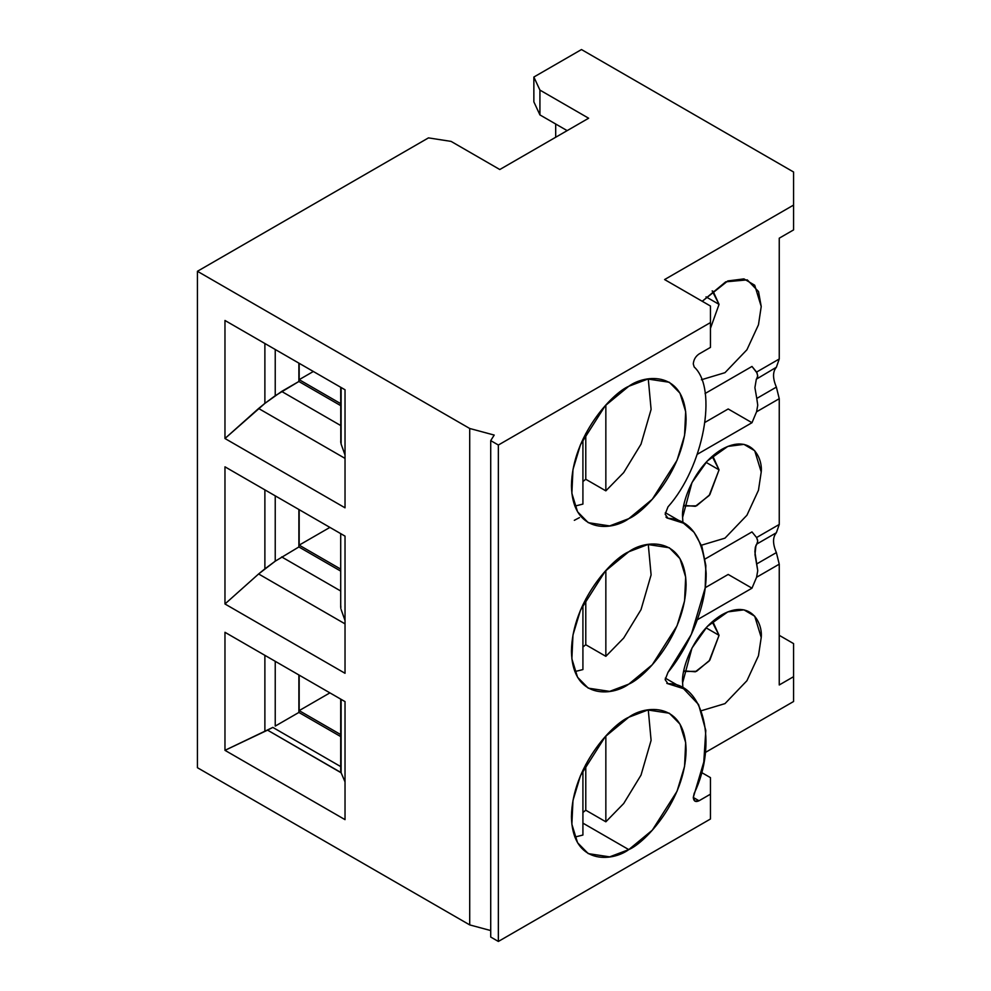 <?xml version="1.0" encoding="UTF-8"?>
<svg xmlns="http://www.w3.org/2000/svg" width="991" height="991" viewBox="0 0 991 991"><rect width="100%" height="100%" fill="white"/><g stroke="black" fill="none" stroke-linecap="round" stroke-linejoin="round"><path stroke-width="1.49" d="M665.159 514.205L667.996 518.281L665.952 517.104L667.996 518.281L665.159 514.205L667.996 506.859C703.548 467.182 718.202 388.906 694.171 366.955L693.291 363.932L694.171 366.955C718.202 388.906 703.548 467.182 667.996 506.859L665.159 514.205M666.844 517.909L683.493 523.174L694.084 532.316L701.925 546.574L705.852 565.539L705.196 587.849L691.322 634.438L667.996 672.344C687.197 649.179 706.558 608.078 706.162 573.269C703.238 537.791 690.516 519.457 667.996 518.281M665.159 679.677L667.996 683.753L683.493 688.646L698.568 704.539L705.803 730.466L703.796 762.017L693.291 797.47L694.964 801.186L699.027 800.778L693.291 797.47L699.027 800.778L710.46 794.175L710.46 819L498.362 941.45L490.718 937.04L498.362 941.45L498.362 445.033L490.718 440.611L490.718 937.04L490.718 440.611L494.212 435.074L469.709 428.484L197.432 271.286L197.432 767.703L469.709 924.9L469.709 428.484L469.709 924.9L197.432 767.703L197.432 271.286L428.471 137.885L197.432 271.286L469.709 428.484L494.212 435.074L490.718 440.611L498.362 445.033L498.362 941.45L710.46 819L710.46 777.638L710.46 794.175L699.027 800.778C695.558 802.351 693.65 801.248 693.291 797.47L694.171 793.419C718.202 743.733 703.548 682.378 667.996 683.753L665.159 679.677L667.996 672.344L665.159 679.677M666.844 683.381L667.996 683.753M751.983 531.919L705.072 559.011L751.983 531.919L756.579 537.543L779.248 524.462L776.374 532.737C772.608 537.184 772.608 543.799 776.374 552.594L779.248 564.176L756.579 577.258L751.983 588.183L728.187 574.446L705.22 587.713L728.187 574.446L751.983 588.183L697.367 619.722L751.983 588.183L756.579 577.258L757.743 570.667L754.882 551.764L755.353 547.094L757.52 542.746L757.644 540.306L756.579 537.543L751.983 531.919M751.983 366.447L705.072 393.526L751.983 366.447L756.579 372.071L779.248 358.99L779.248 238.187L793.568 229.912L793.568 205.087L664.602 279.561L793.568 205.087L793.568 229.912L779.248 238.187L779.248 358.99L776.374 367.252C772.608 371.699 772.608 378.327 776.374 387.109L779.248 398.704L779.248 524.462L779.248 398.704L756.579 411.785L751.983 422.711L728.187 408.973L705.22 422.24L728.187 408.973L751.983 422.711L697.367 454.25L751.983 422.711L756.579 411.785L779.248 398.704L776.374 387.109L756.777 398.432L757.743 405.195L756.579 411.785L757.743 405.195L756.777 398.432L776.374 387.109C772.608 378.327 772.608 371.699 776.374 367.252L756.331 379.169L754.907 387.654L756.777 398.432L754.907 387.654L756.331 379.169L776.374 367.252L779.248 358.99L756.579 372.071L757.743 375.7L756.777 378.574L757.706 376.518L757.062 373.012L751.983 366.447M299.171 363.301L299.171 379.664L313.342 371.489L299.171 379.664L299.171 363.301M340.706 403.647L299.171 379.664L340.706 403.647M264.882 343.505L264.882 403.387L275.238 395.706L275.238 349.476L275.238 395.706L298.886 381.485L298.886 363.14L298.886 381.485L340.706 405.629L298.886 381.485L281.655 391.433L264.882 403.387L264.882 343.505M224.969 320.465L224.969 438.505L264.882 403.387L258.614 408.49L345.029 458.387L258.614 408.49L224.969 438.505L224.969 320.465L345.029 389.773L224.969 320.465M341.115 444.055L341.115 387.518L341.115 444.055L345.029 455.03L341.115 444.055M340.706 387.283L340.805 442.915M345.029 389.773L345.029 507.813L224.969 438.505L345.029 507.813L345.029 389.773M224.969 603.977L224.969 466.823L345.029 536.131L345.029 673.285L224.969 603.977L345.029 673.285L345.029 536.131L224.969 466.823L224.969 603.977L258.614 573.962L224.969 603.977M345.029 701.603L345.029 819.644L224.969 750.336L224.969 632.295L345.029 701.603L224.969 632.295L224.969 750.336L345.029 819.644L345.029 701.603M702.235 301.289L725.734 281.828L747.276 279.883L758.524 291.552L761.224 306.504L758.462 324.8L746.929 349.761L724.978 372.678L701.417 379.751L724.978 372.678L746.929 349.761L758.462 324.8L761.224 306.504L754.708 285.235L743.944 278.892L727.803 280.936L702.235 301.289M555.691 137.254L555.691 124.011L555.691 137.254M533.864 101.862L533.864 77.038L581.482 49.55L533.864 77.038L539.922 90.094L539.922 114.906L567.149 130.626L539.922 114.906L533.864 101.862L539.922 114.906L539.922 90.094L588.642 118.226L539.922 90.094L533.864 77.038L533.864 101.862M272.835 727.406L340.706 766.588L272.835 727.406L224.969 750.336L267.558 730.144L341.04 772.571L345.029 781.887L341.115 772.769L341.115 699.349L341.115 772.769L267.558 730.144L272.835 727.406M340.706 736.573L298.886 712.442L275.238 726.093L298.886 712.442L340.706 736.573M710.46 777.638L701.38 772.398L710.46 777.638M793.568 701.517L705.307 752.479L793.568 701.517L793.568 676.692L779.248 684.967L779.248 564.176L779.248 684.967L793.568 676.692L793.568 701.517M490.718 930.561L469.709 924.9L490.718 930.561M582.919 812.459L585.78 810.217L585.78 764.47L585.78 810.217L605.848 821.799L605.848 736.003L605.848 821.799L623.698 803.515L641.016 775.123L651.099 740.376L648.275 709.928L651.099 740.376L641.016 775.123L623.698 803.515L605.848 821.799L585.78 810.217L582.919 812.459M582.919 770.18L582.919 835.041L582.919 770.18M574.867 837.073L582.919 835.041L574.867 837.073M693.291 363.932C693.65 359.733 695.558 356.413 699.027 353.998L710.46 347.395L710.46 322.583L498.362 445.033L710.46 322.583L710.46 306.033L664.602 279.561L710.46 306.033L710.46 347.395L699.027 353.998C695.558 356.413 693.65 359.733 693.291 363.932M628.777 849.609C612.004 861.959 572.228 865.056 571.448 816.522C572.228 767.071 612.004 724.26 628.777 717.236C645.537 704.898 685.314 701.789 686.094 750.323C685.314 799.774 645.537 842.598 628.777 849.609L652.301 830.185L677.039 791.264L684.57 766.377L685.673 742.569L679.975 724.111L669.309 713.223L647.879 709.99L628.777 717.236L605.241 736.66L580.503 775.581L572.971 800.468L571.869 824.277L577.567 842.734L588.245 853.623L609.663 856.856L628.777 849.609L582.919 823.137L628.777 849.609M628.777 551.764C645.537 539.414 685.314 536.317 686.094 584.851C685.314 634.302 645.537 677.113 628.777 684.137C612.004 696.475 572.228 699.584 571.448 651.037C572.228 601.599 612.004 558.775 628.777 551.764L605.241 571.175L580.503 610.109L572.971 634.996L571.869 658.804L577.567 677.262L588.245 688.15L609.663 691.384L628.777 684.137L652.301 664.713L677.039 625.792L684.57 600.905L685.673 577.096L679.975 558.627L669.309 547.75L647.879 544.517L628.777 551.764M628.777 386.279C645.537 373.941 685.314 370.845 686.094 419.379C685.314 468.817 645.537 511.641 628.777 518.665C612.004 531.003 572.228 534.112 571.448 485.565C572.228 436.127 612.004 393.303 628.777 386.279L605.241 405.703L580.503 444.625L572.971 469.523L571.869 493.332L577.567 511.79L588.245 522.678L609.663 525.911L628.777 518.665L652.301 499.241L677.039 460.32L684.57 435.433L685.673 411.624L679.975 393.154L669.309 382.266L647.879 379.045L628.777 386.279M682.613 682.836C681.04 670.473 692.833 632.184 721.919 614.767C751.005 598.589 762.797 623.265 761.224 637.461L758.462 655.757L746.929 680.718L724.978 703.622L701.417 710.708L724.978 703.622L746.929 680.718L758.462 655.757L761.224 637.461L754.708 616.191L743.944 609.849L727.803 611.881L707.252 626.51L691.978 648.04L682.613 682.836L682.923 688.324M605.848 656.327L605.848 570.519L605.848 656.327L623.698 638.043L641.016 609.651L651.099 574.904L648.275 544.443L651.099 574.904L641.016 609.651L623.698 638.043L605.848 656.327L585.78 644.745L605.848 656.327M585.78 598.985L585.78 644.745L582.919 646.987L585.78 644.745L585.78 598.985M582.919 669.569L574.867 671.588L582.919 669.569L582.919 604.708L582.919 669.569M574.322 520.325L579.462 517.612M585.78 479.272L585.78 433.513L585.78 479.272L605.848 490.855L605.848 405.046L605.848 490.855L585.78 479.272L582.919 481.515L585.78 479.272M299.171 710.621L340.706 734.591L299.171 710.621L329.904 692.87L299.171 710.621L299.171 675.131L299.171 710.621M340.706 770.54L340.718 771.221M340.793 769.871L340.978 769.214M298.886 674.97L298.886 712.442L298.886 674.97M275.238 661.307L275.238 726.093L275.238 661.307M264.882 655.336L264.882 731.482L264.882 655.336M684.806 671.477L696.562 671.303L709.816 660.167L719.057 635.33L713.173 622.336L712.157 621.828L719.057 635.33L709.16 661.009L695.335 671.799L683.852 670.845M719.057 635.33L706.038 627.811L719.057 635.33M793.568 643.605L793.568 676.692L793.568 643.605L779.248 635.33L793.568 643.605M684.806 506.005L696.562 505.831L709.816 494.695L719.057 469.858L713.173 456.863L712.157 456.356L719.057 469.858L706.038 462.339L719.057 469.858L709.16 495.537L695.335 506.327L683.852 505.373M682.613 517.364C681.04 505.001 692.833 466.699 721.919 449.295C751.005 433.117 762.797 457.792 761.224 471.976L758.462 490.285L746.929 515.233L724.978 538.15L701.417 545.223L724.978 538.15L746.929 515.233L758.462 490.285L761.224 471.976L754.708 450.719L743.944 444.364L727.803 446.408L707.252 461.038L691.978 482.567L682.613 517.364L682.923 522.852M345.029 623.859L258.614 573.962L345.029 623.859M264.882 489.864L264.882 568.859L275.238 561.179L275.238 495.834L275.238 561.179L298.886 546.958L298.886 509.485L298.886 546.958L340.706 571.101L298.886 546.958L275.238 561.179L258.614 573.962L264.882 568.859L264.882 489.864M340.805 606.009L340.805 608.387M499.798 169.523L588.642 118.226L499.798 169.523L451.078 141.391L428.471 137.885L451.078 141.391L499.798 169.523M719.057 304.373L710.46 328.355L719.057 304.373L706.038 296.866L719.057 304.373L713.173 291.391L712.157 290.883L719.057 304.373M793.568 172L793.568 205.087L793.568 172L581.482 49.55L793.568 172M299.171 545.137L329.904 527.398L299.171 545.137L340.706 569.119L299.171 545.137L299.171 509.659L299.171 545.137M582.919 439.236L582.919 504.085L574.867 506.116L582.919 504.085L582.919 439.236M340.706 441.726L340.805 440.537M340.706 425.535L281.655 391.433L340.706 425.535M756.777 563.904L776.374 552.594C772.608 543.799 772.608 537.184 776.374 532.737L756.777 544.047L755.947 545.347L754.993 554.564L757.743 570.667L756.579 577.258L779.248 564.176L776.374 552.594L756.777 563.904M345.029 620.502L341.115 609.527L345.029 620.502M340.706 591.008L281.655 556.917L340.706 591.008M648.275 378.971L651.099 409.432L641.016 444.166L623.698 472.571L605.848 490.855L623.698 472.571L641.016 444.166L651.099 409.432L648.275 378.971M776.374 532.737L779.248 524.462L756.579 537.543L757.743 541.173L756.777 544.047L776.374 532.737M665.308 678.141L683.493 688.646M683.493 523.174L665.308 512.669M340.706 770.8L340.706 699.101M340.706 607.21L340.706 533.629"/></g></svg>
